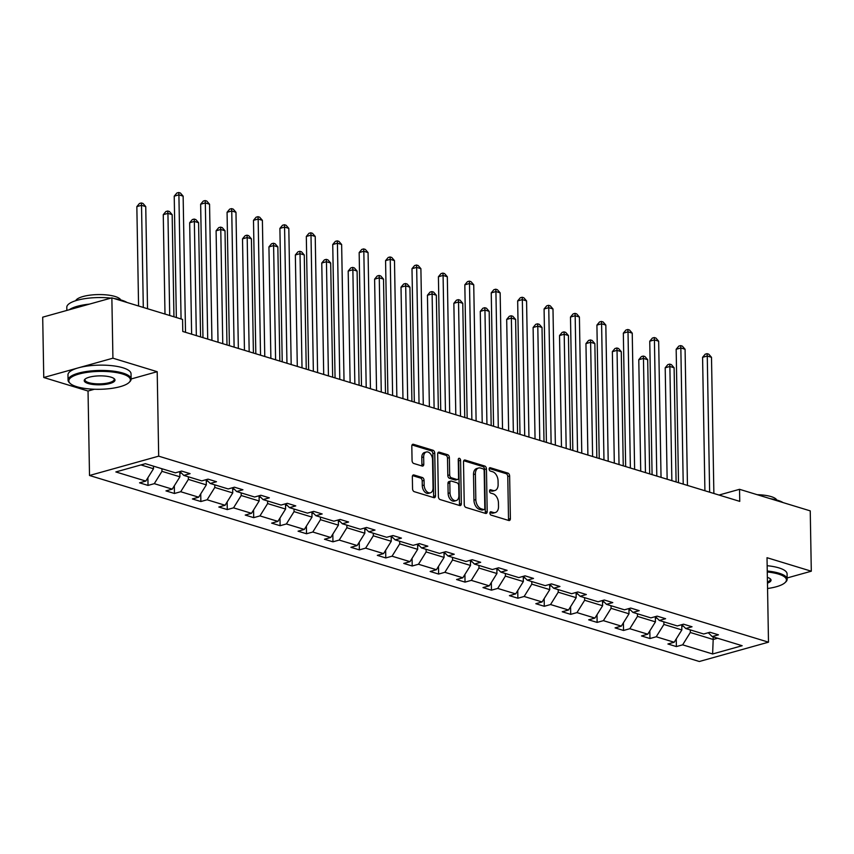 <?xml version="1.0" encoding="UTF-8"?>
<svg xmlns="http://www.w3.org/2000/svg" width="854" height="854" viewBox="0 0 854 854"><rect width="100%" height="100%" fill="white"/><g stroke="black" fill="none" stroke-linecap="round" stroke-linejoin="round"><path stroke-width="1.28" d="M489.908 513.094A1.729 1.11 74.4 0 0 491.093 515.111L508.76 520.492A2.477 1.58 74.4 0 0 509.379 520.513A2.477 1.58 74.4 0 0 510.382 518.634L509.635 475.988A2.477 1.58 74.4 0 0 507.927 473.116L490.271 467.725A1.729 1.11 74.4 0 0 489.833 467.714A1.729 1.11 74.4 0 0 489.139 469.027A1.729 1.11 74.4 0 0 490.324 471.045L492.619 471.739A7.921 5.06 74.4 0 1 498.063 480.941L498.128 484.496A7.921 5.06 74.4 0 1 494.936 490.506A7.921 5.06 74.4 0 1 492.939 490.452L490.655 489.758A1.729 1.11 74.4 0 0 490.217 489.748A1.729 1.11 74.4 0 0 489.523 491.061A1.729 1.11 74.4 0 0 490.708 493.078L493.004 493.772A7.921 5.06 74.4 0 1 498.448 502.974L498.512 506.529A7.921 5.06 74.4 0 1 495.331 512.539A7.921 5.06 74.4 0 1 493.324 512.485L491.039 511.792A1.729 1.11 74.4 0 0 490.602 511.781A1.729 1.11 74.4 0 0 489.908 513.094M413.966 474.973A2.477 1.58 74.4 0 0 413.347 474.952A2.477 1.58 74.4 0 0 412.343 476.831L412.557 488.798A2.477 1.58 74.4 0 0 414.265 491.669L433.875 497.658A2.477 1.58 74.4 0 0 434.505 497.668A2.477 1.58 74.4 0 0 435.497 495.79L434.75 453.154A2.477 1.58 74.4 0 0 433.053 450.271L413.432 444.293A2.477 1.58 74.4 0 0 412.813 444.272A2.477 1.58 74.4 0 0 411.809 446.151L412.066 460.605A2.477 1.58 74.4 0 0 413.774 463.476L422.164 466.038A2.477 1.58 74.4 0 0 422.783 466.06A2.477 1.58 74.4 0 0 423.787 464.181L423.659 457.007A6.629 4.227 74.4 0 1 426.327 451.99A6.629 4.227 74.4 0 1 432.551 459.73L433.042 487.794A6.629 4.227 74.4 0 1 430.373 492.822A6.629 4.227 74.4 0 1 424.15 485.083L424.064 480.407A2.477 1.58 74.4 0 0 422.367 477.525L413.966 474.973L412.813 475.294M157.2 371.693L112.92 358.189L111.863 297.854L42.7 317.176L43.757 377.511L88.037 391.025L89.51 475.486L158.684 456.164L157.2 371.693L131.121 378.984M787.153 577.955L811.3 571.209L767.02 557.705L768.493 642.176L158.684 456.164M811.3 571.209L810.243 510.873L739.543 489.31L719.004 495.042M111.863 297.854L182.564 319.417L182.777 331.48L739.756 501.373L739.543 489.31M464.256 504.565A2.477 1.58 74.4 0 0 465.953 507.436L485.574 513.425A2.477 1.58 74.4 0 0 486.193 513.435A2.477 1.58 74.4 0 0 487.196 511.557L486.449 468.921A2.477 1.58 74.4 0 0 484.741 466.038L465.131 460.06A2.477 1.58 74.4 0 0 464.501 460.039A2.477 1.58 74.4 0 0 463.508 461.918L464.256 504.565M459.719 505.536L440.109 499.558A2.477 1.58 74.4 0 1 438.401 496.676L437.664 454.04A2.477 1.58 74.4 0 1 438.657 452.161A2.477 1.58 74.4 0 1 439.287 452.172L447.677 454.734A2.477 1.58 74.4 0 1 449.375 457.616L449.684 474.909A2.477 1.58 74.4 0 0 451.382 477.781L456.954 479.478A2.477 1.58 74.4 0 0 457.573 479.5A2.477 1.58 74.4 0 0 458.577 477.621L458.256 459.612A1.729 1.11 74.4 0 1 458.961 458.299A1.729 1.11 74.4 0 1 460.584 460.327L461.341 503.679A2.477 1.58 74.4 0 1 460.349 505.557A2.477 1.58 74.4 0 1 459.719 505.536M112.92 358.189L43.757 377.511M145.383 463.69L175.358 472.828L181.624 471.077L190.09 473.66L183.823 475.411L201.779 480.887L208.034 479.137L216.5 481.72L210.244 483.471L228.189 488.947L234.455 487.196L242.92 489.78L236.665 491.53L254.609 497.007L260.876 495.256L269.341 497.839L263.075 499.59L281.03 505.066L287.296 503.316L295.762 505.899L289.495 507.65L307.451 513.126L313.706 511.375L322.171 513.959L315.916 515.709L333.861 521.186L340.127 519.435L348.592 522.018L342.337 523.758L360.281 529.234L366.547 527.484L375.013 530.067L368.747 531.818L386.702 537.294L392.957 535.543L401.433 538.127L395.167 539.877L413.122 545.354L419.378 543.603L427.843 546.186L421.588 547.937L439.532 553.413L445.799 551.663L454.264 554.246L447.998 555.997L465.953 561.473L472.219 559.722L480.685 562.306L474.418 564.056L492.374 569.533L498.629 567.782L507.105 570.365L500.839 572.116L518.794 577.592L525.05 575.842L533.515 578.425L527.26 580.165L545.204 585.641L551.471 583.89L559.936 586.474L553.67 588.225L571.625 593.701L577.891 591.95L586.356 594.533L580.09 596.284L598.046 601.76L604.301 600.01L612.777 602.593L606.511 604.344L624.455 609.82L630.722 608.069L639.187 610.653L632.931 612.403L650.876 617.88L657.142 616.129L665.608 618.712L659.341 620.463L677.297 625.939L683.563 624.189L692.028 626.772L685.762 628.523L703.717 633.988L709.973 632.248L718.449 634.832L712.183 636.572L742.158 645.72L712.62 653.972L682.645 644.834L676.379 646.574L667.913 643.991L674.18 642.251L656.224 636.774L649.969 638.525L641.493 635.942L647.759 634.191L629.814 628.715L623.548 630.465L615.083 627.882L621.338 626.131L603.394 620.655L597.127 622.406L588.662 619.823L594.928 618.072L576.973 612.596L570.707 614.346L562.242 611.763L568.508 610.012L550.552 604.536L544.297 606.287L535.821 603.703L542.087 601.953L524.142 596.476L517.876 598.227L509.411 595.644L515.667 593.893L497.722 588.427L491.456 590.167L482.99 587.584L489.257 585.844L471.301 580.368L465.035 582.118L456.57 579.535L462.836 577.784L444.881 572.308L438.625 574.059L430.16 571.475L436.415 569.725L418.471 564.248L412.204 565.999L403.739 563.416L409.995 561.665L392.05 556.189L385.784 557.94L377.319 555.356L383.585 553.606L365.629 548.129L359.363 549.88L350.898 547.297L357.164 545.546L339.209 540.07L332.953 541.82L324.488 539.237L330.744 537.486L312.799 532.021L306.533 533.761L298.067 531.188L304.323 529.437L286.378 523.961L280.112 525.712L271.647 523.128L277.913 521.378L259.958 515.901L253.702 517.652L245.226 515.069L251.492 513.318L233.537 507.842L227.281 509.592L218.816 507.009L225.072 505.258L207.127 499.782L200.861 501.533L192.396 498.949L198.662 497.199L180.706 491.723L174.44 493.473L165.975 490.89L172.241 489.139L154.286 483.663L148.03 485.414L139.554 482.83L145.82 481.08L115.845 471.942L145.383 463.69M89.51 475.486L699.319 661.498L768.493 642.176M179.82 471.589L179.916 476.81L161.961 471.333L161.918 468.729M161.961 471.333L154.286 483.663M179.916 476.81L172.241 489.139M179.927 471.557L183.823 475.411M206.241 479.638L206.326 484.869L188.382 479.393L188.339 476.788M188.382 479.393L180.706 491.723M206.326 484.869L198.662 497.199M206.337 479.617L210.244 483.471M232.662 487.698L232.747 492.929L214.802 487.453L214.749 484.848M214.802 487.453L207.127 499.782M232.747 492.929L225.072 505.258M232.758 487.677L236.665 491.53M259.072 495.758L259.168 500.988L241.212 495.512L241.17 492.907M241.212 495.512L233.537 507.842M259.168 500.988L251.492 513.318M259.178 495.726L263.075 499.59M285.492 503.817L285.588 509.048L267.633 503.572L267.59 500.967M267.633 503.572L259.958 515.901M285.588 509.048L277.913 521.378M285.599 503.785L289.495 507.65M311.913 511.877L311.998 517.108L294.054 511.631L294.011 509.027M294.054 511.631L286.378 523.961M311.998 517.108L304.323 529.437M312.009 511.845L315.916 515.709M338.333 519.937L338.419 525.157L320.474 519.691L320.421 517.076M320.474 519.691L312.799 532.021M338.419 525.157L330.744 537.486M338.43 519.905L342.337 523.758M364.743 527.996L364.839 533.216L346.884 527.74L346.841 525.135M346.884 527.74L339.209 540.07M364.839 533.216L357.164 545.546M364.85 527.964L368.747 531.818M391.164 536.045L391.26 541.276L373.305 535.8L373.262 533.195M373.305 535.8L365.629 548.129M391.26 541.276L383.585 553.606M391.164 536.098L395.167 539.877M417.585 544.105L417.67 549.336L399.725 543.859L399.683 541.255M399.725 543.859L392.05 556.189M417.67 549.336L409.995 561.665M417.681 544.083L421.588 547.937M444.005 552.164L444.091 557.395L426.146 551.919L426.093 549.314M426.146 551.919L418.471 564.248M444.091 557.395L436.415 569.725M444.101 552.132L447.998 555.997M470.415 560.224L470.511 565.455L452.556 559.978L452.513 557.374M452.556 559.978L444.881 572.308M470.511 565.455L462.836 577.784M470.522 560.192L474.418 564.056M496.836 568.284L496.932 573.514L478.977 568.038L478.934 565.433M478.977 568.038L471.301 580.368M496.932 573.514L489.257 585.844M496.943 568.252L500.839 572.116M523.256 576.343L523.342 581.563L505.397 576.087L505.344 573.482M505.397 576.087L497.722 588.427M523.342 581.563L515.667 593.893M523.353 576.311L527.26 580.165M549.666 584.403L549.762 589.623L531.807 584.147L531.764 581.542M531.807 584.147L524.142 596.476M549.762 589.623L542.087 601.953M549.773 584.371L553.67 588.225M576.087 592.452L576.183 597.683L558.228 592.206L558.185 589.602M558.228 592.206L550.552 604.536M576.183 597.683L568.508 610.012M576.194 592.43L580.09 596.284M602.508 600.511L602.604 605.742L584.648 600.266L584.606 597.661M584.648 600.266L576.973 612.596M602.604 605.742L594.928 618.072M602.614 600.49L606.511 604.344M628.928 608.571L629.014 613.802L611.069 608.326L611.016 605.721M611.069 608.326L603.394 620.655M629.014 613.802L621.338 626.131M629.024 608.539L632.931 612.403M655.338 616.631L655.434 621.861L637.479 616.385L637.436 613.78M637.479 616.385L629.814 628.715M655.434 621.861L647.759 634.191M655.445 616.599L659.341 620.463M681.759 624.69L681.855 629.921L663.9 624.445L663.857 621.84M663.9 624.445L656.224 636.774M681.855 629.921L674.18 642.251M681.866 624.658L685.762 628.523M713.133 636.87L713.186 639.475L690.32 632.494L690.278 629.889M690.32 632.494L682.645 644.834M712.62 653.972L713.186 639.475L717.616 638.237M140.953 464.928L153.496 468.75L153.453 466.145M708.276 632.718L712.183 636.572M153.496 468.75L145.82 481.08M676.251 638.92L676.379 646.574M649.83 630.86L649.969 638.525M623.409 622.801L623.548 630.465M596.999 614.741L597.127 622.406M570.579 606.682L570.707 614.346M544.158 598.633L544.297 606.287M517.737 590.573L517.876 598.227M491.328 582.513L491.456 590.167M464.907 574.454L465.035 582.118M438.486 566.394L438.625 574.059M412.066 558.335L412.204 565.999M385.656 550.275L385.784 557.94M359.235 542.226L359.363 549.88M332.814 534.166L332.953 541.82M306.394 526.107L306.533 533.761M279.984 518.047L280.112 525.712M253.563 509.987L253.702 517.652M227.143 501.928L227.281 509.592M200.733 493.868L200.861 501.533M174.312 485.819L174.44 493.473M147.891 477.76L148.03 485.414M88.037 391.025L94.399 389.243M489.961 512.56L491.456 513.008A7.921 5.06 74.4 0 0 493.452 513.062L495.331 512.539M494.936 490.506L493.068 491.029A7.921 5.06 74.4 0 1 491.071 490.975L489.577 490.527M508.269 520.342A2.477 1.58 74.4 0 0 508.514 519.157L507.767 476.511A2.477 1.58 74.4 0 0 506.059 473.639L489.193 468.494M485.083 513.275A2.477 1.58 74.4 0 0 485.318 512.08L484.581 469.444A2.477 1.58 74.4 0 0 482.873 466.562L463.743 460.733M483.684 509.55A1.729 1.11 74.4 0 0 484.122 509.56A1.729 1.11 74.4 0 0 484.816 508.247L484.165 470.81A1.729 1.11 74.4 0 0 482.969 468.803L480.567 468.067A7.921 5.06 74.4 0 0 478.56 468.013A7.921 5.06 74.4 0 0 475.379 474.023L475.827 499.611A7.921 5.06 74.4 0 0 481.272 508.813L483.684 509.55L481.816 510.073A1.729 1.11 74.4 0 0 482.254 510.084L484.122 509.56M478.56 468.013L476.692 468.536A7.921 5.06 74.4 0 0 473.511 474.546L475.379 474.023M481.816 510.073L479.404 509.336A7.921 5.06 74.4 0 1 473.949 500.134L473.511 474.546M437.899 452.844L445.809 455.257L447.677 454.734M457.573 479.5L455.705 480.023A2.477 1.58 74.4 0 1 455.086 480.001L449.514 478.304A2.477 1.58 74.4 0 1 447.816 475.432L447.507 458.139A2.477 1.58 74.4 0 0 445.809 455.257M459.238 505.387A2.477 1.58 74.4 0 0 459.473 504.202L458.715 460.85A1.729 1.11 74.4 0 0 458.267 459.431M449.994 492.854A6.629 4.227 74.4 0 0 456.228 500.583A6.629 4.227 74.4 0 0 458.886 495.566L458.715 485.67A2.477 1.58 74.4 0 0 457.007 482.798L451.446 481.101A2.477 1.58 74.4 0 0 450.816 481.08A2.477 1.58 74.4 0 0 449.823 482.958L449.994 492.854L448.126 493.377A6.629 4.227 74.4 0 0 454.349 501.106L456.228 500.583M450.816 481.08L448.948 481.603A2.477 1.58 74.4 0 0 447.955 483.481L449.823 482.958M448.126 493.377L447.955 483.481M430.373 492.822L428.505 493.345A6.629 4.227 74.4 0 1 422.282 485.606L422.196 480.93A2.477 1.58 74.4 0 0 420.499 478.048L412.589 475.635M426.327 451.99L424.449 452.513A6.629 4.227 74.4 0 0 421.791 457.53L423.659 457.007M421.673 465.889A2.477 1.58 74.4 0 0 421.919 464.704L421.791 457.53M433.394 497.508A2.477 1.58 74.4 0 0 433.629 496.313L432.882 453.677A2.477 1.58 74.4 0 0 431.174 450.795L412.055 444.966M681.791 626.324L683.392 626.163M676.101 481.955L674.105 367.764L669.878 366.473L665.202 367.775L667.145 479.222M665.202 367.775L667.817 364.637L669.685 364.114L669.878 366.473L671.863 480.663M669.685 364.114L671.383 364.626L674.105 367.764M709.642 492.192L707.261 356.022L711.499 357.314L713.869 493.484M704.913 490.751L702.586 357.324L707.261 356.022L707.069 353.663L708.767 354.186L711.499 357.314M702.586 357.324L705.201 354.186L707.069 353.663M767.554 588.513A30.776 8.946 179 0 0 785.018 582.652A30.776 8.946 179 0 0 778.464 574.08A30.776 8.946 179 0 0 767.266 571.977M767.244 571.016A31.534 9.17 -1 0 1 779.008 573.194A31.534 9.17 -1 0 1 787.174 579.172A31.534 9.17 -1 0 1 785.733 581.99L785.018 582.652M770.191 498.661A31.534 9.17 -1 0 1 777.738 500.316A31.534 9.17 -1 0 1 783.065 502.579M757.21 494.701A22.706 6.597 -1 0 1 771.098 496.59A22.706 6.597 -1 0 1 776.756 500.028M767.159 565.7A31.534 9.17 -1 0 1 778.912 567.889A31.534 9.17 -1 0 1 787.078 573.867L787.174 579.172M767.362 577.357A15.393 4.473 -1 0 1 770.287 578.831A15.393 4.473 -1 0 1 767.458 583.133M767.436 582.054A14.635 4.249 179 0 0 770.265 579.471A14.635 4.249 179 0 0 769.87 578.51M76.807 386.713A30.776 8.946 179 0 0 106.216 388.976A30.776 8.946 179 0 0 128.975 382.549A30.776 8.946 179 0 0 122.421 373.967A30.776 8.946 179 0 0 84.194 372.846A30.776 8.946 179 0 0 70.338 383.574A30.776 8.946 179 0 0 76.807 386.713M70.338 383.574L69.612 382.923A31.534 9.17 -1 0 1 68.064 380.169A31.534 9.17 -1 0 1 88.175 371.255A31.534 9.17 -1 0 1 122.965 373.091A31.534 9.17 -1 0 1 131.132 379.069A31.534 9.17 -1 0 1 129.68 381.877L128.975 382.549M88.208 383.531A15.393 4.473 -1 0 1 84.93 379.24A15.393 4.473 -1 0 1 96.31 376.027A15.393 4.473 -1 0 1 111.009 377.158A15.393 4.473 -1 0 1 114.244 378.728A15.393 4.473 -1 0 1 107.326 384.087A15.393 4.473 -1 0 1 88.208 383.531M85.336 378.898A14.635 4.249 179 0 0 84.973 379.87A14.635 4.249 179 0 0 88.752 382.645A14.635 4.249 179 0 0 104.893 383.499A14.635 4.249 179 0 0 114.222 379.357A14.635 4.249 179 0 0 113.828 378.407M114.148 298.548A31.534 9.17 -1 0 1 121.695 300.202A31.534 9.17 -1 0 1 127.022 302.476M75.707 300.704A22.706 6.597 -1 0 1 91.421 294.993A22.706 6.597 -1 0 1 115.055 296.477A22.706 6.597 -1 0 1 120.713 299.914M68.064 380.169L67.978 374.853A31.534 9.17 -1 0 1 88.09 365.939A31.534 9.17 -1 0 1 122.869 367.775A31.534 9.17 -1 0 1 131.036 373.753L131.132 379.069M69.249 309.756A31.534 9.17 -1 0 1 89.424 304.12M66.847 310.429L66.793 307.28A31.534 9.17 -1 0 1 110.903 298.121M655.37 618.264L656.972 618.115M649.68 473.906L647.684 359.705L643.457 358.413L638.781 359.715L640.724 471.173M638.781 359.715L641.397 356.577L643.265 356.054L643.457 358.413L645.453 472.614M643.265 356.054L644.962 356.566L647.684 359.705M628.95 610.204L630.551 610.055M623.26 465.846L621.274 351.645L617.036 350.353L612.361 351.656L614.314 463.114M612.361 351.656L614.976 348.517L616.855 347.994L617.036 350.353L619.033 464.555M616.855 347.994L618.542 348.507L621.274 351.645M683.221 484.133L680.841 347.962L685.079 349.254L687.449 485.424M678.503 482.691L676.165 349.275L680.841 347.962L680.659 345.603L682.346 346.126L685.079 349.254M676.165 349.275L678.791 346.126L680.659 345.603M656.801 476.073L654.42 339.903L658.658 341.194L661.039 477.365M652.082 474.632L649.755 341.216L654.42 339.903L654.239 337.543L655.936 338.067L658.658 341.194M649.755 341.216L652.371 338.067L654.239 337.543M602.54 602.145L604.13 601.995M596.85 457.787L594.854 343.586L590.616 342.294L585.951 343.596L587.894 455.054M585.951 343.596L588.566 340.458L590.434 339.935L590.616 342.294L592.612 456.495M590.434 339.935L592.121 340.458L594.854 343.586M630.38 468.013L628.01 331.854L632.238 333.145L634.618 469.305M625.662 466.572L623.335 333.156L628.01 331.854L627.818 329.495L629.515 330.007L632.238 333.145M623.335 333.156L625.95 330.018L627.818 329.495M576.119 594.096L577.72 593.936M570.429 449.727L568.433 335.526L564.206 334.234L559.53 335.547L561.473 446.994M559.53 335.547L562.145 332.398L564.014 331.875L564.206 334.234L566.191 448.435M564.014 331.875L565.711 332.398L568.433 335.526M603.97 459.954L601.59 323.794L605.828 325.086L608.197 461.245M599.241 458.513L596.914 325.096L601.59 323.794L601.397 321.435L603.095 321.947L605.828 325.086M596.914 325.096L599.529 321.958L601.397 321.435M549.698 586.036L551.3 585.876M544.009 441.667L542.012 327.466L537.785 326.175L533.109 327.488L535.052 438.935M533.109 327.488L535.725 324.339L537.593 323.815L537.785 326.175L539.781 440.376M537.593 323.815L539.29 324.339L542.012 327.466M577.55 451.894L575.169 315.734L579.407 317.026L581.777 453.186M572.831 450.453L570.493 317.037L575.169 315.734L574.988 313.375L576.674 313.888L579.407 317.026M570.493 317.037L573.119 313.898L574.988 313.375M523.278 577.977L524.879 577.816M517.588 433.608L515.602 319.417L511.365 318.126L506.689 319.428L508.642 430.875M506.689 319.428L509.304 316.29L511.183 315.767L511.365 318.126L513.361 432.316M511.183 315.767L512.87 316.279L515.602 319.417M551.129 443.845L548.748 307.675L552.986 308.967L555.367 445.137M546.411 442.404L544.083 308.977L548.748 307.675L548.567 305.316L550.264 305.828L552.986 308.967M544.083 308.977L546.699 305.839L548.567 305.316M496.868 569.917L498.458 569.757M491.178 425.548L489.182 311.358L484.944 310.066L480.279 311.368L482.222 422.826M480.279 311.368L482.894 308.23L484.762 307.707L484.944 310.066L486.94 424.257M484.762 307.707L486.46 308.219L489.182 311.358M524.708 435.786L522.338 299.615L526.566 300.907L528.946 437.077M519.99 434.344L517.663 300.918L522.338 299.615L522.146 297.256L523.844 297.779L526.566 300.907M517.663 300.918L520.278 297.779L522.146 297.256M470.447 561.857L472.048 561.708M464.757 417.499L462.761 303.298L458.534 302.006L453.858 303.309L455.801 414.766M453.858 303.309L456.474 300.17L458.342 299.647L458.534 302.006L460.519 416.208M458.342 299.647L460.039 300.16L462.761 303.298M498.298 427.726L495.918 291.556L500.156 292.847L502.526 429.018M493.569 426.285L491.242 292.869L495.918 291.556L495.736 289.196L497.423 289.719L500.156 292.847M491.242 292.869L493.858 289.719L495.736 289.196M444.027 553.798L445.628 553.648M438.337 409.44L436.341 295.238L432.113 293.947L427.438 295.249L429.381 406.707M427.438 295.249L430.053 292.111L431.921 291.588L432.113 293.947L434.11 408.148M431.921 291.588L433.618 292.1L436.341 295.238M471.878 419.666L469.497 283.496L473.735 284.788L476.116 420.958M467.159 418.225L464.822 284.809L469.497 283.496L469.316 281.137L471.002 281.66L473.735 284.788M464.822 284.809L467.448 281.66L469.316 281.137M417.606 545.738L419.207 545.589M411.916 401.38L409.931 287.179L405.693 285.887L401.017 287.19L402.971 398.647M401.017 287.19L403.643 284.051L405.511 283.528L405.693 285.887L407.689 400.088M405.511 283.528L407.198 284.051L409.931 287.179M445.457 411.607L443.087 275.447L447.315 276.739L449.695 412.898M440.739 410.166L438.412 276.749L443.087 275.447L442.895 273.088L444.592 273.6L447.315 276.739M438.412 276.749L441.027 273.611L442.895 273.088M391.196 537.689L392.787 537.529M385.506 393.32L383.51 279.119L379.272 277.828L374.607 279.141L376.55 390.588M374.607 279.141L377.222 275.991L379.091 275.468L379.272 277.828L381.268 392.029M379.091 275.468L380.788 275.991L383.51 279.119M419.036 403.547L416.667 267.387L420.894 268.679L423.274 404.839M414.318 402.106L411.991 268.69L416.667 267.387L416.474 265.028L418.172 265.541L420.894 268.679M411.991 268.69L414.606 265.551L416.474 265.028M364.775 529.629L366.377 529.469M359.086 385.261L357.089 271.06L352.862 269.768L348.186 271.081L350.129 382.528M348.186 271.081L350.802 267.932L352.67 267.409L352.862 269.768L354.848 383.969M352.67 267.409L354.367 267.932L357.089 271.06M392.626 395.487L390.246 259.328L394.484 260.619L396.854 396.779M387.897 394.057L385.57 260.63L390.246 259.328L390.064 256.969L391.751 257.481L394.484 260.619M385.57 260.63L388.186 257.492L390.064 256.969M338.355 521.57L339.956 521.41M332.665 377.201L330.679 263.011L326.441 261.719L321.766 263.021L323.709 374.468M321.766 263.021L324.381 259.883L326.249 259.36L326.441 261.719L328.438 375.909M326.249 259.36L327.947 259.872L330.679 263.011M366.206 387.438L363.825 251.268L368.063 252.56L370.444 388.73M361.488 385.997L359.16 252.57L363.825 251.268L363.644 248.909L365.331 249.421L368.063 252.56M359.16 252.57L361.776 249.432L363.644 248.909M311.945 513.51L313.535 513.35M306.255 369.141L304.259 254.951L300.021 253.659L295.345 254.962L297.299 366.419M295.345 254.962L297.971 251.823L299.839 251.3L300.021 253.659L302.017 367.85M299.839 251.3L301.526 251.813L304.259 254.951M339.785 379.379L337.415 243.209L341.643 244.5L344.023 380.671M335.067 377.938L332.74 244.511L337.415 243.209L337.223 240.849L338.921 241.372L341.643 244.5M332.74 244.511L335.355 241.372L337.223 240.849M285.524 505.451L287.125 505.301M279.834 361.093L277.838 246.891L273.6 245.6L268.935 246.902L270.878 358.36M268.935 246.902L271.551 243.764L273.419 243.241L273.6 245.6L275.596 359.801M273.419 243.241L275.116 243.753L277.838 246.891M313.365 371.319L310.995 235.149L315.222 236.441L317.603 372.611M308.646 369.878L306.319 236.462L310.995 235.149L310.803 232.79L312.5 233.313L315.222 236.441M306.319 236.462L308.934 233.313L310.803 232.79M259.104 497.391L260.705 497.241M253.414 353.033L251.418 238.832L247.19 237.54L242.515 238.842L244.457 350.3M242.515 238.842L245.13 235.704L246.998 235.181L247.19 237.54L249.176 351.741M246.998 235.181L248.695 235.693L251.418 238.832M286.955 363.26L284.574 227.089L288.812 228.381L291.182 364.551M282.226 361.818L279.898 228.402L284.574 227.089L284.393 224.741L286.079 225.253L288.812 228.381M279.898 228.402L282.514 225.253L284.393 224.741M232.683 489.331L234.284 489.182M226.993 344.973L225.008 230.772L220.77 229.48L216.094 230.783L218.037 342.24M216.094 230.783L218.709 227.644L220.578 227.121L220.77 229.48L222.766 343.682M220.578 227.121L222.275 227.644L225.008 230.772M260.534 355.2L258.154 219.04L262.392 220.332L264.772 356.492M255.816 353.759L253.489 220.343L258.154 219.04L257.972 216.681L259.659 217.194L262.392 220.332M253.489 220.343L256.104 217.204L257.972 216.681M206.273 481.282L207.864 481.122M200.583 336.914L198.587 222.713L194.349 221.421L189.673 222.734L191.627 334.181M189.673 222.734L192.299 219.585L194.168 219.062L194.349 221.421L196.345 335.622M194.168 219.062L195.854 219.585L198.587 222.713M234.113 347.14L231.744 210.981L235.971 212.272L238.351 348.432M229.395 345.699L227.068 212.283L231.744 210.981L231.551 208.622L233.249 209.134L235.971 212.272M227.068 212.283L229.683 209.145L231.551 208.622M179.852 473.223L181.454 473.063M173.949 316.791L172.166 214.653L167.928 213.361L163.263 214.674L164.993 314.058M163.263 214.674L165.879 211.525L167.747 211.013L167.928 213.361L169.711 315.5M167.747 211.013L169.444 211.525L172.166 214.653M207.703 339.081L205.323 202.921L209.55 204.213L211.931 340.372M202.974 337.65L200.647 204.223L205.323 202.921L205.131 200.562L206.828 201.074L209.55 204.213M200.647 204.223L203.263 201.085L205.131 200.562M147.528 308.732L145.746 206.604L141.518 205.312L136.843 206.615L138.572 305.999M136.843 206.615L139.458 203.476L141.326 202.953L141.518 205.312L143.301 307.44M141.326 202.953L143.024 203.465L145.746 206.604M181.069 318.958L178.902 194.861L183.14 196.153L185.51 332.323M176.351 317.517L174.227 196.164L178.902 194.861L178.721 192.502L180.407 193.015L183.14 196.153M174.227 196.164L176.853 193.025L178.721 192.502M491.456 513.008L493.324 512.485M489.854 489.982L490.655 489.758M491.071 490.975L492.939 490.452M489.47 467.949L490.271 467.725M506.059 473.639L507.927 473.116M507.767 476.511L509.635 475.988M508.514 519.157L510.382 518.634M490.239 512.016L491.039 511.792M463.978 460.381L465.131 460.06M482.873 466.562L484.741 466.038M484.581 469.444L486.449 468.921M485.318 512.08L487.196 511.557M473.949 500.134L475.827 499.611M479.404 509.336L481.272 508.813M438.134 452.503L439.287 452.172M447.507 458.139L449.375 457.616M447.816 475.432L449.684 474.909M449.514 478.304L451.382 477.781M455.086 480.001L456.954 479.478M458.715 460.85L460.584 460.327M459.473 504.202L461.341 503.679M420.499 478.048L422.367 477.525M422.196 480.93L424.064 480.407M422.282 485.606L424.15 485.083M421.919 464.704L423.787 464.181M412.279 444.614L413.432 444.293M431.174 450.795L433.053 450.271M432.882 453.677L434.75 453.154M433.629 496.313L435.497 495.79M681.77 625.256L682.773 625.555M655.349 617.196L656.352 617.506M628.939 609.137L629.932 609.446M602.518 601.077L603.522 601.387M576.098 593.018L577.101 593.327M549.677 584.958L550.681 585.268M523.267 576.909L524.271 577.208M496.847 568.849L497.85 569.148M470.426 560.79L471.429 561.099M444.005 552.73L445.009 553.04M417.595 544.671L418.599 544.98M391.175 536.611L392.178 536.92M364.754 528.562L365.758 528.861M338.333 520.502L339.337 520.801M311.923 512.443L312.927 512.742M285.503 504.383L286.506 504.693M259.082 496.323L260.086 496.633M232.672 488.264L233.665 488.573M206.252 480.204L207.255 480.514M179.831 472.155L180.834 472.454"/></g></svg>
